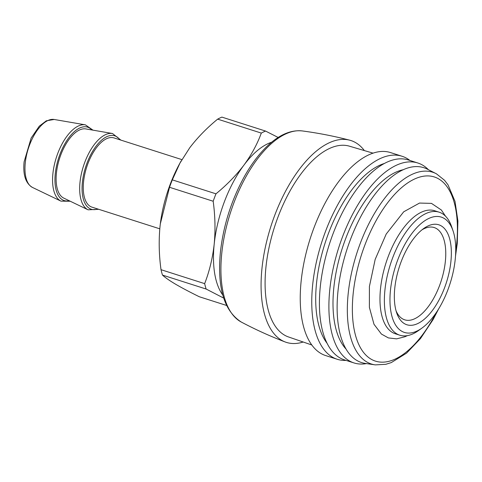 <?xml version="1.0" encoding="UTF-8"?>
<svg xmlns="http://www.w3.org/2000/svg" width="482" height="482" viewBox="0 0 482 482"><rect width="100%" height="100%" fill="white"/><g stroke="black" fill="none" stroke-linecap="round" stroke-linejoin="round"><path stroke-width="0.72" d="M217.653 119.138L261.304 133.092A95.659 45.206 107.7 0 1 265.558 131.068L221.913 117.114A95.659 45.206 107.7 0 0 217.653 119.138C206.82 128.013 197.506 137.575 189.703 147.817L179.967 163.079L172.315 179.87A95.659 45.206 107.7 0 0 169.525 187.287L160.319 223.871L159.988 226.799C158.674 240.898 159.012 255.195 161.012 269.685A95.659 45.206 107.7 0 0 162.476 275.077C165.121 277.548 169.501 280.596 175.611 284.223C181.967 287.929 189.866 292.104 199.301 296.743L226.558 305.455M181.214 160.825A84.76 40.054 107.7 0 0 179.461 163.976A84.76 40.054 107.7 0 0 160.325 223.847A84.76 40.054 107.7 0 0 159.988 226.799M161.012 269.685L204.657 283.639A95.659 45.206 107.7 0 0 206.127 289.031L162.476 275.077M169.525 187.287L213.177 201.241A95.659 45.206 107.7 0 1 215.966 193.824C226.799 184.949 236.114 175.388 243.916 165.145A84.76 40.054 107.7 0 0 214.201 244.127A84.76 40.054 107.7 0 0 222.786 295.038M172.315 179.87L215.966 193.824M204.657 283.639C209.435 271.306 212.61 258.135 214.201 244.127C215.514 230.028 215.171 215.737 213.177 201.241M223.684 298.087L206.127 289.031M265.558 131.068L278.168 137.466M271.637 142.22A84.76 40.054 107.7 0 0 243.916 165.145C251.453 154.83 257.249 144.148 261.304 133.092M120.868 140.105L112.487 133.514L85.874 128.929A36.397 17.201 107.7 0 0 56.424 173.122A36.397 17.201 107.7 0 0 63.757 198.114L88.092 209.815L98.75 209.309M181.907 159.62L114.059 137.93A36.325 17.165 107.7 0 0 83.567 181.768A36.325 17.165 107.7 0 0 91.942 207.133L159.795 228.823M364.187 150.342A105.962 50.074 107.7 0 0 349.631 140.166A105.962 50.074 107.7 0 0 261.973 268.414A105.962 50.074 107.7 0 0 285.127 341.949A105.962 50.074 107.7 0 0 302.883 342.112M373.092 153.162L348.829 146.004A100.148 47.326 107.7 0 0 265.937 267.215A100.148 47.326 107.7 0 0 287.856 336.731L311.776 344.973M409.923 160.47A106.558 50.351 107.7 0 0 402.096 156.27L390.577 152.589A106.558 50.351 107.7 0 0 301.142 281.193A106.558 50.351 107.7 0 0 325.687 355.583L337.207 359.265A106.558 50.351 107.7 0 0 346.016 360.385M402.096 156.27A106.558 50.351 107.7 0 0 312.661 284.874A106.558 50.351 107.7 0 0 337.207 359.265M384.528 163.428A99.292 46.917 107.7 0 0 316.547 283.024A99.292 46.917 107.7 0 0 327.049 343.244M428.39 169.676A104.943 49.592 107.7 0 0 417.87 163.012L408.381 159.976A104.943 49.592 107.7 0 0 320.301 286.627A104.943 49.592 107.7 0 0 344.479 359.897L353.963 362.928A104.943 49.592 107.7 0 0 366.398 363.603M417.87 163.012A104.943 49.592 107.7 0 0 329.784 289.664A104.943 49.592 107.7 0 0 353.963 362.928M403.392 169.694A97.4 46.025 107.7 0 0 333.821 287.742A97.4 46.025 107.7 0 0 346.046 349.082M455.514 256.105L457.255 243.518L457.9 220.991L455.014 201.386L448.001 184.817L444.524 180.256L436.397 173.797L427.058 169.013A102.286 48.333 107.7 0 0 337.984 291.152A102.286 48.333 107.7 0 0 364.928 363.368L375.309 364.886L385.835 364.302L391.324 362.572L406.585 353.119L420.473 338.581L433.131 319.518L438.632 308.932M453.02 230.77L451.646 226.751A64.582 30.517 107.7 0 0 439.126 212.176L434.722 210.773A64.582 30.517 107.7 0 0 380.515 288.712A64.582 30.517 107.7 0 0 395.391 333.797L399.795 335.207A64.582 30.517 107.7 0 0 418.448 330.598L421.901 328.122A60.545 28.613 107.7 0 0 453.02 230.77A60.545 28.613 107.7 0 0 419.033 225.395A60.545 28.613 107.7 0 0 390.468 290.176A60.545 28.613 107.7 0 0 421.901 328.122M439.126 212.176A64.582 30.517 107.7 0 0 384.919 290.116A64.582 30.517 107.7 0 0 399.795 335.207M394.782 288.122A52.472 24.793 107.7 0 0 396.698 312.914A52.472 24.793 107.7 0 0 430.281 313.149A52.472 24.793 107.7 0 0 451.164 247.826A52.472 24.793 107.7 0 0 423.672 228.54A52.472 24.793 107.7 0 0 394.782 288.122M396.047 310.794A48.435 22.889 107.7 0 0 404.711 319.825A48.435 22.889 107.7 0 0 441.259 280.663A48.435 22.889 107.7 0 0 434.21 227.558A48.435 22.889 107.7 0 0 421.907 229.89M25.269 162.892A35.752 16.894 107.7 0 0 32.469 187.438C25.63 183.371 22.841 174.839 24.1 161.85L31.149 138.051L39.283 126.176L46.35 120.795L54.195 119.476A35.752 16.894 107.7 0 0 25.269 162.892M54.195 119.476L85.38 124.85A40.139 18.967 107.7 0 0 52.906 173.592A40.139 18.967 107.7 0 0 60.991 201.151L70.264 201.241M91.815 129.953A38.536 18.214 107.7 0 0 70.414 135.701A38.536 18.214 107.7 0 0 55.279 173.671A38.536 18.214 107.7 0 0 69.191 200.729M112.487 133.514A40.139 18.967 107.7 0 0 80.012 182.256A40.139 18.967 107.7 0 0 88.092 209.815M119.849 139.78A38.536 18.214 107.7 0 0 98.244 143.522A38.536 18.214 107.7 0 0 82.386 182.335A38.536 18.214 107.7 0 0 97.732 208.983M221.768 253.315A100.666 47.573 107.7 0 0 241.247 322.03C224.028 310.908 217.087 287.585 220.413 252.05C223.473 224.889 231.655 199.385 244.946 175.538C252.911 161.615 261.654 150.637 271.185 142.6C281.771 133.719 292.152 129.833 302.328 130.941A100.666 47.573 107.7 0 0 221.768 253.315M436.397 173.797A100.666 47.573 107.7 0 0 348.185 293.725A100.666 47.573 107.7 0 0 375.309 364.886M455.731 251.459A96.683 45.688 107.7 0 0 416.165 178.322A96.683 45.688 107.7 0 0 353.179 293.622A96.683 45.688 107.7 0 0 377.159 361.59A96.683 45.688 107.7 0 0 436.108 312.842M179.461 163.976L179.955 163.073M32.469 187.438L60.991 201.151M92.984 130.152L85.38 124.85M241.247 322.03C255.442 329.543 270.071 336.183 285.127 341.949M302.328 130.941C318.253 133.056 334.02 136.129 349.631 140.166M407.374 335.629L405.019 336.737L396.614 338.858L388.402 337.918L381.419 334.062L373.99 324.272L369.381 307.335L369.411 286.465L375.177 259.394L386.221 234.035L403.711 211.797L419.533 203.061L431.474 203.38L441.367 210.013L445.549 216.225"/></g></svg>
